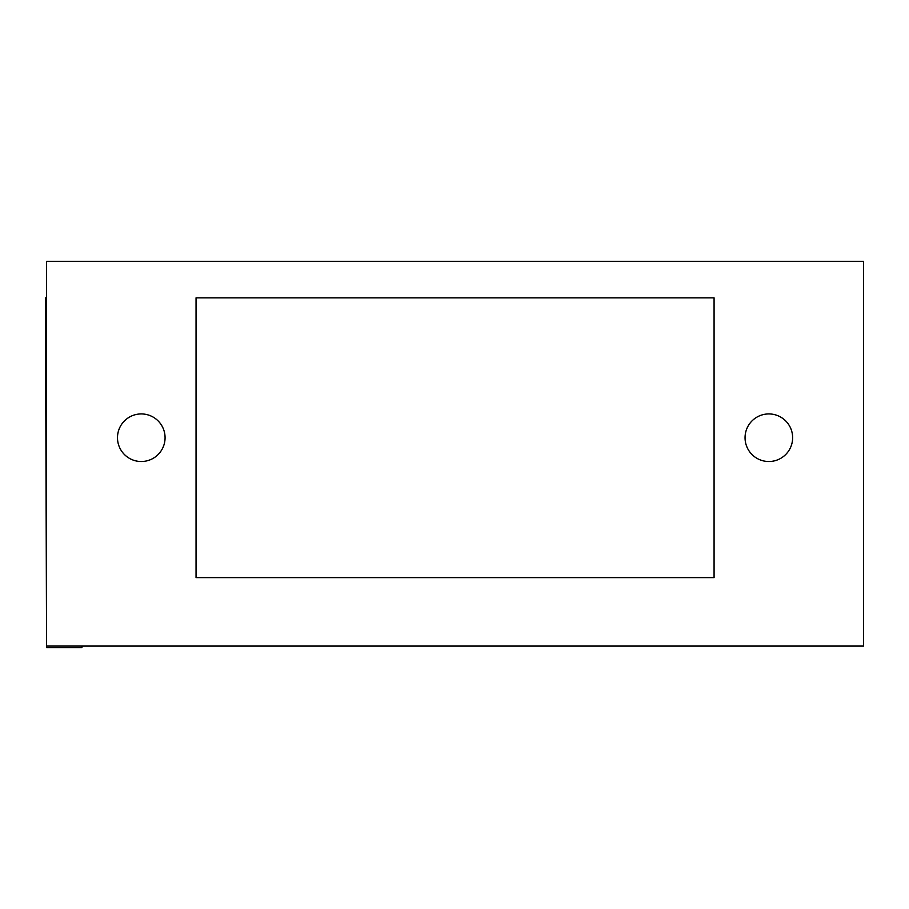 <?xml version="1.0" encoding="UTF-8"?>
<svg xmlns="http://www.w3.org/2000/svg" width="909" height="909" viewBox="0 0 909 909"><rect width="100%" height="100%" fill="white"/><g stroke="black" fill="none" stroke-linecap="round" stroke-linejoin="round"><path stroke-width="1.36" d="M46.575 261.326L863.55 261.326L863.55 646.083L46.575 646.083L46.575 261.326M196.049 297.834L714.076 297.834L714.076 577.613L196.049 577.613L196.049 297.834M117.488 437.729A23.793 23.793 0 0 0 153.178 458.329A23.793 23.793 0 0 0 153.178 417.117A23.793 23.793 0 0 0 117.488 437.729M745.05 437.729A23.793 23.793 0 0 0 780.74 458.329A23.793 23.793 0 0 0 780.74 417.117A23.793 23.793 0 0 0 745.05 437.729M81.958 646.083L81.958 647.674L46.575 647.674L45.45 297.834L46.575 297.891M714.076 577.613L676.421 577.613M233.704 577.613L196.049 577.613"/></g></svg>
